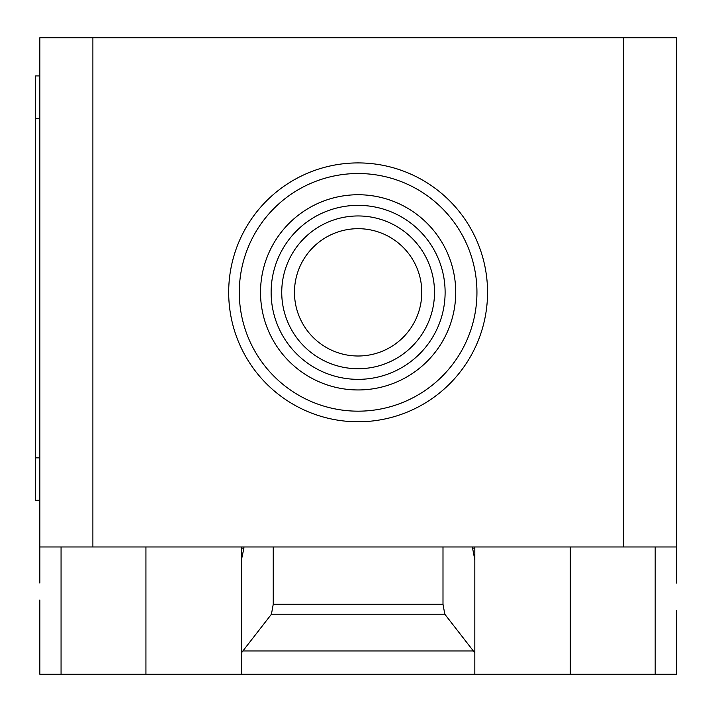 <?xml version="1.0" encoding="UTF-8"?>
<svg xmlns="http://www.w3.org/2000/svg" width="712" height="712" viewBox="0 0 712 712"><rect width="100%" height="100%" fill="white"/><g stroke="black" fill="none" stroke-linecap="round" stroke-linejoin="round"><path stroke-width="1.07" d="M294.465 292.347A63.653 63.653 0 0 0 358.118 356A63.653 63.653 0 0 0 421.78 292.347A63.653 63.653 0 0 0 358.118 228.685A63.653 63.653 0 0 0 294.465 292.347A63.653 63.653 0 0 0 358.118 356A63.653 63.653 0 0 0 421.78 292.347M434.507 292.347A76.389 76.389 0 0 0 358.118 215.959A76.389 76.389 0 0 0 281.738 292.347A76.389 76.389 0 0 0 358.118 368.727A76.389 76.389 0 0 0 434.507 292.347M445.116 292.347A86.998 86.998 0 0 0 358.118 205.35A86.998 86.998 0 0 0 271.13 292.347A86.998 86.998 0 0 0 358.118 379.345A86.998 86.998 0 0 0 445.116 292.347M455.724 292.347A97.606 97.606 0 0 0 358.118 194.741A97.606 97.606 0 0 0 260.521 292.347A97.606 97.606 0 0 0 358.118 389.953A97.606 97.606 0 0 0 455.724 292.347M476.942 292.347A118.824 118.824 0 0 0 358.118 173.523A118.824 118.824 0 0 0 239.294 292.347A118.824 118.824 0 0 0 358.118 411.171A118.824 118.824 0 0 0 476.942 292.347M487.551 292.347A129.433 129.433 0 0 0 358.118 162.915A129.433 129.433 0 0 0 228.685 292.347A129.433 129.433 0 0 0 358.118 421.78A129.433 129.433 0 0 0 487.551 292.347M39.845 583.039L39.845 546.967L676.4 546.967L676.4 583.039M242.908 650.946L271.423 614.233L273.248 604.248L442.998 604.248L444.822 614.233L474.824 652.851L474.824 674.282L241.421 674.282L241.421 652.851L242.908 650.946L473.338 650.946M444.822 614.233L271.423 614.233M442.998 546.967L442.998 604.248M273.248 546.967L273.248 604.248M472.341 546.967L474.824 559.952L474.824 652.851M474.824 559.952L474.824 548.142L472.341 548.142M474.824 546.967L474.824 548.142M39.845 600.011L39.845 674.282L241.421 674.282M474.824 674.282L676.4 674.282L676.4 610.62M241.421 652.851L241.421 559.952L243.905 548.142L241.421 548.142L241.421 663.673M39.845 75.917L35.6 75.917L35.6 118.352L39.845 118.352M39.845 457.852L35.6 457.852L35.6 500.287L39.845 500.287M35.6 457.852L35.6 118.352M241.421 548.142L241.421 546.967M243.905 548.142L243.905 546.967M39.845 546.967L39.845 37.718L92.889 37.718L92.889 546.967M676.4 546.967L676.4 37.718L92.889 37.718M623.356 546.967L623.356 37.718M61.063 546.967L61.063 674.282M655.182 546.967L655.182 674.282M570.303 546.967L570.303 674.282M145.933 546.967L145.933 674.282"/></g></svg>
